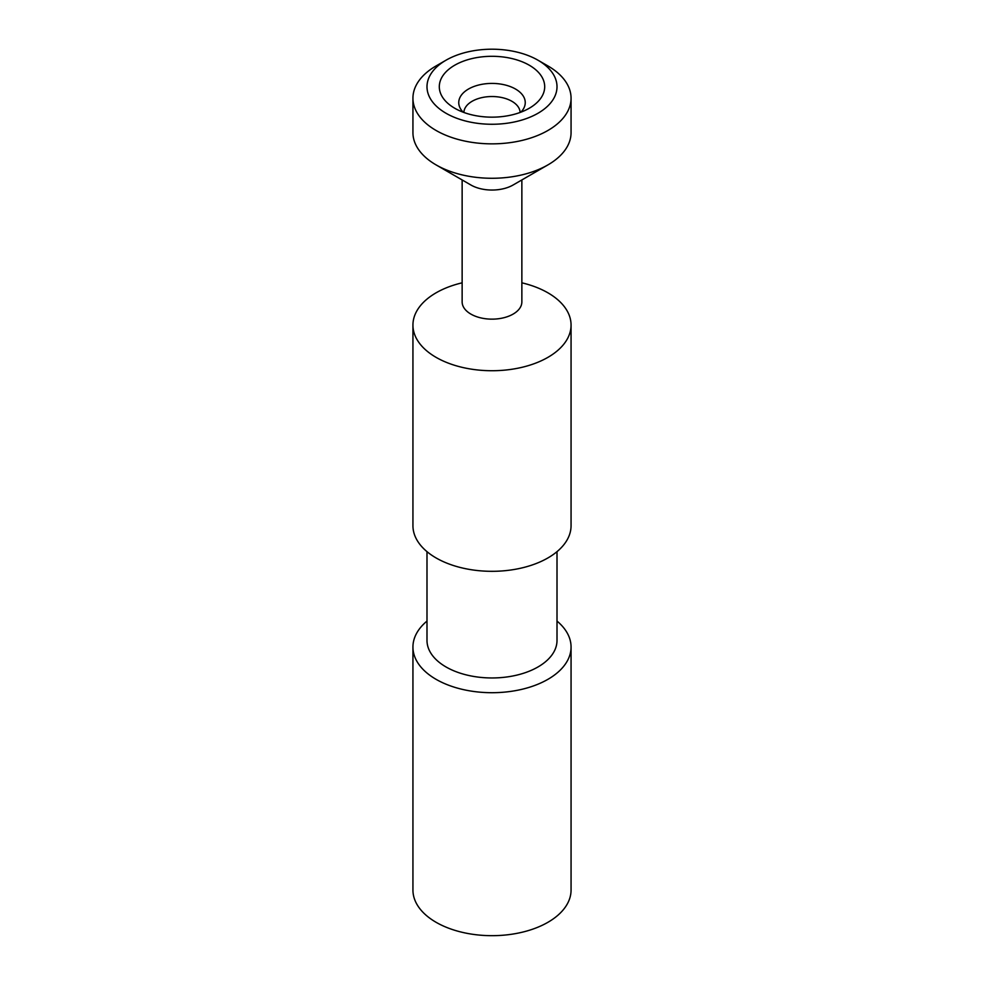 <?xml version="1.0" encoding="UTF-8"?>
<svg xmlns="http://www.w3.org/2000/svg" width="984" height="984" viewBox="0 0 984 984"><rect width="100%" height="100%" fill="white"/><g stroke="black" fill="none" stroke-linecap="round" stroke-linejoin="round"><path stroke-width="1.48" d="M462.136 282.826A79.064 45.645 0 0 0 412.936 325.089L412.936 525.677A79.064 45.645 0 0 0 436.096 557.953A79.064 45.645 0 0 0 522.258 567.842A79.064 45.645 0 0 0 571.064 525.677L571.064 325.089A79.064 45.645 0 0 0 521.864 282.826M412.936 325.089A79.064 45.645 0 0 0 436.096 357.364A79.064 45.645 0 0 0 522.258 367.253A79.064 45.645 0 0 0 571.064 325.089M426.994 551.655L426.994 640.436A65.005 37.527 -0 0 0 446.035 666.967A65.005 37.527 -0 0 0 516.871 675.11A65.005 37.527 -0 0 0 557.005 640.436L557.005 551.655M426.994 621.076A79.064 45.645 -0 0 0 412.936 647.066A79.064 45.645 -0 0 0 436.096 679.341A79.064 45.645 -0 0 0 522.258 689.231A79.064 45.645 -0 0 0 571.064 647.066A79.064 45.645 -0 0 0 557.005 621.076M412.936 647.066L412.936 890.028A79.064 45.645 0 0 0 436.096 922.303A79.064 45.645 0 0 0 522.258 932.205A79.064 45.645 0 0 0 571.064 890.028L571.064 647.066M462.136 179.937L462.136 301.904A29.864 17.245 0 0 0 470.881 314.093A29.864 17.245 0 0 0 503.427 317.832A29.864 17.245 0 0 0 521.864 301.904L521.864 179.937M412.936 98.203L412.936 132.631A79.064 45.645 -0 0 0 436.096 164.906L470.881 184.992A29.864 17.245 -0 0 0 513.119 184.992L547.904 164.906A79.064 45.645 -0 0 0 571.064 132.631L571.064 98.203A79.064 45.645 180 0 1 522.258 140.38A79.064 45.645 180 0 1 436.096 130.478A79.064 45.645 180 0 1 412.936 98.203A79.064 45.645 180 0 1 436.096 65.928L446.035 60.196A65.005 37.527 0 0 0 446.035 113.271A65.005 37.527 0 0 0 537.965 113.271A65.005 37.527 0 0 0 537.965 60.196A65.005 37.527 0 0 0 446.035 60.196M470.881 184.992L436.096 164.906A79.064 45.645 -0 0 0 547.904 164.906M537.965 60.196L547.904 65.928A79.064 45.645 180 0 1 571.064 98.203M454.731 108.252A52.706 30.43 180 0 1 454.731 108.24A52.706 30.43 180 0 1 454.731 65.215A52.706 30.43 180 0 1 529.269 65.215A52.706 30.43 180 0 1 529.269 108.24A52.706 30.43 180 0 1 454.731 108.252L454.731 108.24M520.794 112.213A33.259 19.2 -0 0 0 513.377 87.908A33.259 19.2 -0 0 0 470.623 87.908A33.259 19.2 -0 0 0 463.206 112.213M520.106 112.336A28.106 16.224 0 0 0 492 96.53A28.106 16.224 0 0 0 463.894 112.336"/></g></svg>
